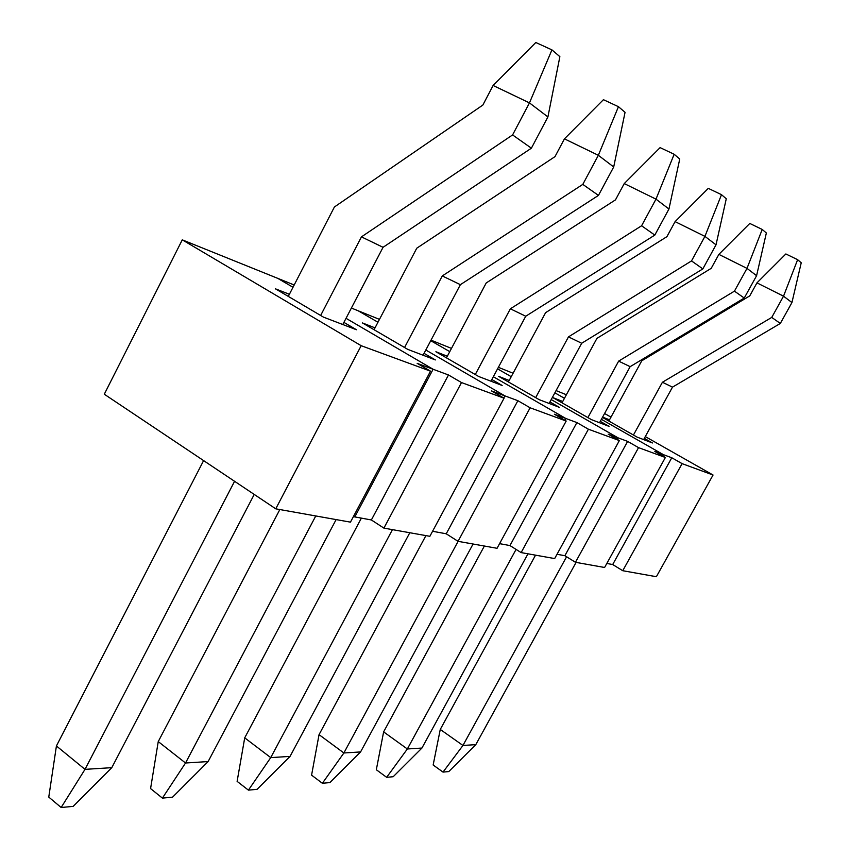 <?xml version="1.0" encoding="UTF-8"?>
<svg xmlns="http://www.w3.org/2000/svg" width="850" height="850" viewBox="0 0 850 850"><rect width="100%" height="100%" fill="white"/><g stroke="black" fill="none" stroke-linecap="round" stroke-linejoin="round"><path stroke-width="1.27" d="M713.054 475.012L656.37 576.714L713.054 475.012L682.104 463.643L622.753 570.711L656.37 576.714L622.753 570.711L612.691 564.538L606.815 563.454L612.691 564.538L671.776 457.757L663.414 454.665L601.386 419.326L663.414 454.665L601.386 419.326L663.414 454.665L671.776 457.757L682.104 463.643L671.776 457.757L612.691 564.538L622.753 570.711L682.104 463.643L713.054 475.012L645.288 436.581L713.054 475.012M604.573 413.493L610.98 417.127L604.573 413.493M556.081 390.586L566.376 394.74L556.081 390.586M662.692 455.961L663.414 454.665L662.692 455.961L663.414 454.665L654.829 451.478L665.38 457.491L638.541 447.631L575.461 562.286L604.594 567.481L665.38 457.491L638.541 447.631L627.64 441.394L618.056 437.846L551.214 399.574L618.056 437.846L551.214 399.574L618.056 437.846L627.64 441.394L638.541 447.631L575.461 562.286L564.878 555.709L557.026 554.264L564.878 555.709L627.64 441.394L564.878 555.709L575.461 562.286L604.594 567.481L665.38 457.491L654.829 451.478L663.414 454.665L662.692 455.961M564.453 398.289L554.869 392.828L564.453 398.289M602.448 417.392L637.054 437.081L652.471 442.978L644.321 438.345L652.471 442.978L637.054 437.081L602.448 417.392M609.503 419.826L602.597 417.116L609.503 419.826M498.376 367.317L513.081 373.246L498.376 367.317M617.227 439.365L618.056 437.846L617.227 439.365L618.056 437.846L608.207 434.191L619.352 440.576L588.412 429.207L521.135 552.596L554.668 558.567L619.352 440.576L588.412 429.207L576.884 422.578L565.803 418.466L493.34 376.731L565.803 418.466L493.34 376.731L565.803 418.466L576.884 422.578L588.412 429.207L521.135 552.596L509.957 545.562L499.587 543.649L509.957 545.562L576.884 422.578L509.957 545.562L521.135 552.596L554.668 558.567L619.352 440.576L608.207 434.191L618.056 437.846L617.227 439.365M511.233 376.688L497.558 368.858L511.233 376.688M553.053 397.694L591.472 419.645L609.046 426.371L600.281 421.366L609.046 426.371L591.472 419.645L553.053 397.694L562.721 401.476L553.053 397.694M431.024 340.159L451.478 348.404L431.024 340.159M564.825 420.261L565.803 418.466L564.825 420.261L565.803 418.466L554.381 414.226L566.185 421.037L530.124 407.788L458.044 541.333L497.059 548.293L566.185 421.037L530.124 407.788L517.884 400.701L504.921 395.888L425.818 350.009L504.921 395.888L425.818 350.009L504.921 395.888L517.884 400.701L530.124 407.788L458.044 541.333L446.229 533.789L432.576 531.271L446.229 533.789L517.884 400.701L446.229 533.789L458.044 541.333L497.059 548.293L566.185 421.037L554.381 414.226L565.803 418.466L564.825 420.261M449.767 351.634L430.748 340.691L449.767 351.634M498.716 376.38L539.208 399.659L559.417 407.384L549.939 401.944L559.417 407.384L539.208 399.659L498.716 376.38L509.192 380.481L498.716 376.38M358.264 310.824L379.472 319.377L358.264 310.824L377.963 322.246L358.264 310.824L377.963 322.246L358.264 310.824L351.39 308.051L358.264 310.824M503.774 398.044L504.921 395.888L503.774 398.044L504.921 395.888L491.523 390.926L504.061 398.204L461.497 382.564L383.902 528.116L429.866 536.308L504.061 398.204L461.497 382.564L448.481 374.967L433.107 369.261L346.035 318.314L433.107 369.261L346.035 318.314L433.107 369.261L448.481 374.967L461.497 382.564L383.902 528.116L371.376 519.966L354.801 516.906L433.107 369.261L354.801 516.906L433.107 369.261L417.169 363.354L430.514 371.174L361.176 345.695L182.272 239.849L294.185 284.984L277.759 278.354L293.006 287.279L277.759 278.354L293.006 287.279L277.759 278.354L182.272 239.849L104.295 394.219L182.272 239.849L361.176 345.695L275.751 508.821L361.176 345.695L430.514 371.174L417.169 363.354L433.107 369.261L354.801 516.906L353.388 516.651L371.376 519.966L448.481 374.967L371.376 519.966L383.902 528.116L429.866 536.308L504.061 398.204L491.523 390.926L504.921 395.888L503.774 398.044M435.891 351.741L478.678 376.497L502.159 385.486L491.842 379.525L502.159 385.486L478.678 376.497L435.891 351.741L447.323 356.224L435.891 351.741M362.44 322.936L407.745 349.371L435.37 359.933L424.054 353.356L435.37 359.933L407.745 349.371L362.44 322.936L375.02 327.866L362.44 322.936M104.295 394.219L275.751 508.821L350.466 522.144L430.514 371.174L350.466 522.144L275.751 508.821L104.295 394.219M275.411 288.809L323.478 317.135L356.447 329.747L343.91 322.384L356.447 329.747L323.478 317.135L275.411 288.809L289.393 294.281L275.411 288.809M448.8 771.566L443.02 772.097L433.149 765L443.02 772.097L462.953 745.461L475.798 744.643L576.077 562.392L475.798 744.643L448.8 771.566L443.02 772.097L462.953 745.461L440.268 729.438L535.532 555.156L440.268 729.438L433.149 765L440.268 729.438L462.953 745.461L475.798 744.643L448.8 771.566M608.844 421.037L641.771 360.793L749.764 295.874L756.957 282.869L783.53 296.172L771.747 317.411L780.321 323.446L791.934 302.568L783.53 296.172L771.747 317.411L662.416 382.256L672.499 387.132L780.321 323.446L771.747 317.411L662.416 382.256L633.441 435.03L662.416 382.256L672.499 387.132L643.631 439.599L672.499 387.132L780.321 323.446L791.934 302.568L783.53 296.172L797.619 259.686L801.231 262.777L791.934 302.568L801.231 262.777L797.619 259.686L785.867 253.959L797.619 259.686L783.53 296.172L756.957 282.869L749.764 295.874L641.771 360.793L608.844 421.037M566.578 556.771L462.953 745.461L566.578 556.771M785.867 253.959L756.957 282.869L785.867 253.959M393.199 776.719L386.644 777.325L376.327 769.739L386.644 777.325L407.352 748.977L421.929 748.053L527.977 553.807L421.929 748.053L393.199 776.719L386.644 777.325L407.352 748.977L383.626 731.882L484.373 546.029L383.626 731.882L376.327 769.739L383.626 731.882L407.352 748.977L421.929 748.053L393.199 776.719M562.009 402.804L596.944 338.353L711.227 268.324L718.866 254.384L746.991 268.377L734.442 291.146L744.249 298.053L756.596 275.687L746.991 268.377L734.442 291.146L618.651 361.112L630.137 366.669L744.249 298.053L734.442 291.146L618.651 361.112L587.881 417.594L618.651 361.112L630.137 366.669L599.537 422.726L630.137 366.669L744.249 298.053L756.596 275.687L746.991 268.377L762.216 229.458L766.349 232.985L756.596 275.687L766.349 232.985L762.216 229.458L749.785 223.444L762.216 229.458L746.991 268.377L718.866 254.384L711.227 268.324L596.944 338.353L562.009 402.804M516.067 549.408L407.352 748.977L516.067 549.408M749.785 223.444L718.866 254.384L749.785 223.444M329.874 782.584L322.373 783.286L311.578 775.147L322.373 783.286L343.878 752.983L360.581 751.931L473.067 544.021L360.581 751.931L329.874 782.584L322.373 783.286L343.878 752.983L319.047 734.655L425.914 535.606L319.047 734.655L311.578 775.147L319.047 734.655L343.878 752.983L360.581 751.931L329.874 782.584M508.406 381.947L545.604 312.662L666.931 236.651L675.091 221.627L704.926 236.374L691.518 260.918L702.844 268.898L716.019 244.821L704.926 236.374L691.518 260.918L568.469 336.876L581.687 343.262L702.844 268.898L691.518 260.918L568.469 336.876L535.681 397.619L568.469 336.876L581.687 343.262L549.121 403.442L581.687 343.262L702.844 268.898L716.019 244.821L704.926 236.374L721.501 194.682L726.272 198.762L716.019 244.821L726.272 198.762L721.501 194.682L708.294 188.36L721.501 194.682L704.926 236.374L675.091 221.627L666.931 236.651L545.604 312.662L508.406 381.947M458.108 541.344L343.878 752.983L458.108 541.344M708.294 188.36L675.091 221.627L708.294 188.36M257.093 789.331L248.413 790.139L237.118 781.362L248.413 790.139L270.736 757.616L290.052 756.394L409.806 532.737L290.052 756.394L257.093 789.331L248.413 790.139L270.736 757.616L244.715 737.853L361.377 518.117L244.715 737.853L237.118 781.362L244.715 737.853L270.736 757.616L290.052 756.394L257.093 789.331M446.462 357.861L486.221 282.954L615.485 199.867L624.24 183.579L655.987 199.144L641.591 225.771L654.819 235.089L668.95 209.015L655.987 199.144L641.591 225.771L510.361 308.805L525.736 316.232L654.819 235.089L641.591 225.771L510.361 308.805L475.267 374.531L510.361 308.805L525.736 316.232L490.949 381.193L525.736 316.232L654.819 235.089L668.95 209.015L655.987 199.144L674.156 154.264L679.745 159.024L668.95 209.015L679.745 159.024L674.156 154.264L660.099 147.613L674.156 154.264L655.987 199.144L624.24 183.579L615.485 199.867L486.221 282.954L446.462 357.861M392.456 529.635L270.736 757.616L392.456 529.635M660.099 147.613L624.24 183.579L660.099 147.613M172.55 797.173L162.403 798.107L150.577 788.588L162.403 798.107L185.534 763.003L208.123 761.568L336.122 519.594L208.123 761.568L172.55 797.173L162.403 798.107L185.534 763.003L158.249 741.582L279.831 509.554L158.249 741.582L150.577 788.588L158.249 741.582L185.534 763.003L208.123 761.568L172.55 797.173M374.053 329.715L416.766 248.2L554.997 156.623L564.442 138.847L598.347 155.295L582.803 184.386L598.453 195.404L613.7 166.972L598.347 155.295L582.803 184.386L442.287 275.931L460.381 284.665L598.453 195.404L582.803 184.386L442.287 275.931L404.558 347.512L442.287 275.931L460.381 284.665L423.056 355.226L460.381 284.665L598.453 195.404L613.7 166.972L598.347 155.295L618.449 106.686L625.058 112.328L613.7 166.972L625.058 112.328L618.449 106.686L603.426 99.684L618.449 106.686L598.347 155.295L564.442 138.847L554.997 156.623L416.766 248.2L374.053 329.715M315.764 515.961L185.534 763.003L315.764 515.961M603.426 99.684L564.442 138.847L603.426 99.684M73.153 806.384L61.147 807.5L48.769 797.088L61.147 807.5L85.011 769.356L111.796 767.667L254.224 494.434L111.796 767.667L73.153 806.384L61.147 807.5L85.011 769.356L56.419 745.96L203.607 460.594L56.419 745.96L48.769 797.088L56.419 745.96L85.011 769.356L111.796 767.667L73.153 806.384M288.299 296.395L334.411 206.986L482.864 105.049L493.106 85.478L529.465 102.892L512.582 134.938L531.388 148.187L547.91 116.928L529.465 102.892L512.582 134.938L361.452 236.874L383.053 247.308L531.388 148.187L512.582 134.938L361.452 236.874L320.652 315.467L361.452 236.874L383.053 247.308L342.794 324.53L383.053 247.308L531.388 148.187L547.91 116.928L529.465 102.892L551.937 49.884L559.874 56.663L547.91 116.928L559.874 56.663L551.937 49.884L535.808 42.5L551.937 49.884L529.465 102.892L493.106 85.478L482.864 105.049L334.411 206.986L288.299 296.395M234.568 481.291L85.011 769.356L234.568 481.291M535.808 42.5L493.106 85.478L535.808 42.5"/></g></svg>
